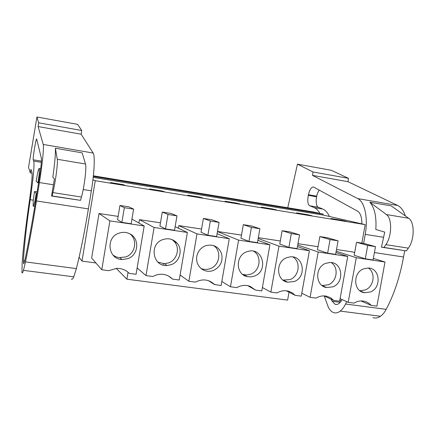 <?xml version="1.0" encoding="UTF-8"?>
<svg xmlns="http://www.w3.org/2000/svg" width="435" height="435" viewBox="0 0 435 435"><rect width="100%" height="100%" fill="white"/><g stroke="black" fill="none" stroke-linecap="round" stroke-linejoin="round"><path stroke-width="0.65" d="M361.838 243.1L365.199 224.629L323.015 215.015L323.172 214.14L313.88 212.046L93.362 175.811M323.172 214.14L93.297 176.414M323.015 215.015L93.193 177.371M92.911 179.78L95.243 180.699L82.014 261.109L95.917 262.979M365.199 224.629L95.243 180.699M341.611 220.224L330.964 218.49L346.396 221.328L341.611 220.224L341.557 220.54M236.591 203.112L225.08 201.236L228.429 202.117L240.087 204.015L236.591 203.112L236.531 203.439M190.748 195.984L202.726 197.936L199.708 197.099L187.887 195.174L190.748 195.984M307.507 214.667L296.583 212.884L300.824 213.906L311.884 215.706L307.507 214.667L307.453 214.988M272.511 208.963L261.299 207.136L265.105 208.093L276.459 209.942L272.511 208.963L272.457 209.289M152.022 189.676L164.332 191.683L161.825 190.927L149.678 188.948L152.022 189.676M112.214 183.195L124.872 185.256L122.898 184.581L110.414 182.548L112.214 183.195M137.96 268.629L137.047 268.504M354.661 252.588L352.627 251.957L336.505 249.511M241.501 235.107L217.489 231.469M175.958 242.502L176.034 242.061M178.388 228.217L178.834 225.607L201.574 229.055M318.028 246.716L297.986 243.671M283.865 280.7L283.919 280.401M280.309 240.99L258.33 237.662M138.912 223.035L139.477 219.642L160.466 222.823M163.31 263.692L163.076 265.046M101.779 269.749L109.886 220.855L144.186 225.988L136.073 274.284L129.244 273.381C125.802 269.923 121.572 268.259 116.558 268.395L108.739 270.668L101.779 269.749L91.654 258.058L99.011 213.503L118.13 216.402M79.083 257.281L82.014 261.109M79.545 257.884L78.963 257.803M199.708 197.099L199.649 197.43M161.825 190.927L161.766 191.264M122.898 184.581L122.844 184.924M348.185 302.347L356.292 257.727L385.008 262.022L376.911 306.148L371.185 305.392C369.304 303.244 366.982 301.857 364.231 301.237C360.718 300.525 357.309 301.15 354.008 303.119L348.185 302.347L340.094 298.666M360.99 300.949L371.185 305.392M356.292 257.727L336.195 251.223M385.008 262.022L373.35 258.401M375.503 246.629L373.061 259.978L365.291 258.814L354.172 255.269L356.531 242.273L364.106 243.453L375.503 246.629L367.733 245.427L356.531 242.273M230.468 286.774L238.592 240.115L269.917 244.802L261.794 290.917L255.552 290.091L250.255 286.415C245.737 284.729 241.256 285.132 236.825 287.617L230.468 286.774L221.839 281.494M238.592 240.115L217.473 231.556M269.917 244.802L257.873 240.267M259.896 228.712L257.449 242.665L248.978 241.398L240.957 238.239L243.323 224.672L251.56 225.95L259.896 228.712L251.425 227.402L243.323 224.672M247.743 285.67L255.552 290.091M188.866 281.271L196.99 233.889L229.261 238.717L221.132 285.539L214.58 284.55C208.969 279.341 202.579 278.536 195.413 282.136L188.866 281.271L180.095 275.034M196.99 233.889L178.834 225.607M229.261 238.717L217.108 233.677M219.061 222.388L216.614 236.553L207.881 235.243L201.03 232.23L203.395 218.462L211.872 219.778L219.061 222.388L210.328 221.034L203.395 218.462M208.463 280.662L214.711 284.691M318.197 252.028L347.744 256.449L339.632 301.216L333.743 300.438L330.627 297.823L326.886 296.278C323.172 295.441 319.567 296.05 316.071 298.1L310.079 297.306L318.197 252.028L297.747 245.003M347.744 256.449L335.95 252.583M338.071 240.832L335.63 254.372L327.631 253.175L317.485 249.75L319.845 236.569L327.631 237.782L338.071 240.832L330.073 239.593L319.845 236.569M324.075 295.909L333.743 300.438M310.079 297.306L301.798 293.223M278.976 246.156L309.394 250.707L301.276 296.143L295.213 295.338L292.255 292.837L288.72 291.26C284.724 290.188 280.825 290.749 277.024 292.934L270.858 292.119L278.976 246.156L258.189 238.472M309.394 250.707L297.475 246.553M299.552 234.862L297.105 248.602L288.878 247.374L279.759 244.078L282.125 230.702L290.134 231.947L299.552 234.862L291.319 233.584L282.125 230.702M286.306 290.792L295.213 295.338M270.858 292.119L262.392 287.519M168.59 276.046L172.624 279.123C168.307 274.844 163.082 273.387 156.953 274.762L152.739 276.491L145.986 275.6L137.145 267.916M145.986 275.6L154.104 227.472L139.477 219.642M175.136 226.689L187.371 232.448L154.104 227.472M176.98 215.863L174.533 230.251L165.534 228.902L159.922 226.048L162.288 212.068L171.015 213.427L176.98 215.863L167.981 214.471L162.288 212.068M187.371 232.448L179.247 279.999L172.624 279.123M109.886 220.855L99.011 213.503M144.186 225.988L131.93 219.126M133.599 209.143L131.158 223.759L121.882 222.367L117.586 219.68L119.946 205.483L128.945 206.881L133.599 209.143L124.323 207.702L119.946 205.483M128.222 272.408L129.244 273.381M36.263 193.548L34.512 191.547L33.245 200.356L33.163 206.076C33.43 206.543 33.941 205.293 34.686 202.329L36.263 193.548L36.839 193.613M35.442 197.642L36.176 197.756M363.562 268.868C352.6 272.718 353.334 291.499 364.432 292.712L370.364 291.988C382.001 287.801 380.011 267.677 367.928 268.036L363.562 268.868M365.291 258.814L367.733 245.427M246.683 251.827C235.188 255.666 235.678 274.588 247.265 276.638L250.875 276.905L254.453 276.062C268.825 271.07 262.8 247.015 248.151 251.354L246.683 251.827M248.978 241.398L251.425 227.402M205.374 245.802C200.524 247.89 197.637 251.582 196.712 256.878C196.223 261.962 197.903 266.013 201.753 269.026C205.374 271.483 209.289 271.957 213.503 270.44C220.518 266.818 223.198 261.163 221.545 253.475C218.365 246.351 212.971 243.796 205.374 245.802M207.881 235.243L210.328 221.034M325.723 263.349C314.521 267.22 315.288 286.197 326.647 287.535L332.835 286.834C344.988 282.527 342.454 261.701 329.801 262.517L325.723 263.349M327.631 253.175L330.073 239.593M286.779 257.672C275.366 261.549 276.105 280.64 287.676 282.201L294.212 281.527C307.11 277.019 303.608 255.138 290.188 256.867L286.779 257.672M288.878 247.374L291.319 233.584M162.81 239.593C148.96 244.078 152.669 266.698 166.964 265.524L171.308 264.643C179.856 261.674 183.07 249.603 177.04 243.1C173.103 238.984 168.361 237.814 162.81 239.593M165.534 228.902L167.981 214.471M118.918 233.198C105.368 237.483 108.005 259.276 122.023 259.526L127.814 258.667C138.874 255.035 139.934 237.988 129.331 233.59C125.954 232.078 122.485 231.947 118.918 233.198M121.882 222.367L124.323 207.702M34.512 191.547L37.127 191.835M34.686 202.329L35.425 202.444M39.242 178.616L38.519 178.502L37.975 182.885L38.541 182.999M37.975 182.885L36.165 181.27L37.693 172.706C38.476 169.509 39.014 168.106 39.313 168.514L39.275 173.799L39.971 173.913M359.881 290.721L365.28 289.944C373.98 286.763 375.954 272.734 368.342 268.052M242.735 274.458L246.71 275.012L250.756 274.153C260.163 270.88 262.087 256.215 253.735 251.272M201.084 268.509C204.113 269.727 207.196 269.754 210.328 268.58C219.892 265.301 221.904 250.631 213.471 245.476M322.036 285.518L328.186 284.833C337.141 281.608 339.066 267.302 331.16 262.577M283.016 280.107L290.025 279.569C299.22 276.312 301.129 261.788 292.962 256.982M157.916 262.136L164.408 263.708L168.693 262.843C177.121 259.923 180.291 248.021 174.337 241.604L172.2 239.652M113.04 255.117L115.851 256.753L118.989 257.645L125.786 256.927C135.29 253.746 137.851 239.886 130.011 233.932M38.519 178.502L39.275 173.799M313.021 171.972L297.448 164.169L331.301 170.297L348.462 178.328L313.021 171.972L312.531 175.376L357.722 198.594C364.644 201.764 368.266 217.935 365.231 234.373L363.644 243.382M348.462 178.328L347.984 181.683L397.661 205.472C400.999 207.114 403.582 210.616 405.398 215.977M385.878 244.644C391.989 236.178 392.229 218.229 386.394 214.542L369.81 202.21L391.195 205.88L408.639 218.278C414.767 221.991 414.669 239.805 408.351 248.157L406.41 250.913L383.996 247.433L385.878 244.644L408.351 248.157M369.81 202.21C374.6 207.653 376.607 216.739 375.824 229.479L384.725 232.111L381.451 247.21L383.996 247.433M346.717 301.678L345.591 304.011C343.987 307.213 342.209 309.579 340.252 311.096C337.864 312.89 335.564 313.363 333.357 312.509C331.399 311.71 329.735 309.981 328.365 307.333L324.254 295.99M297.448 164.169L287.769 207.756M361.866 223.873C361.86 217.244 360.43 213.009 357.575 211.16L313.874 187.153C309.225 185.087 305.18 204.309 309.921 205.826L314.271 207.642C316.414 208.544 318.289 210.464 319.904 213.406M342.111 299.584C339.882 303.516 337.538 305.076 335.08 304.266L332.182 301.27L331.182 299.236M404.664 250.756L403.549 256.998C399.89 276.937 394.099 294.392 386.177 309.35C384.486 312.488 382.588 314.799 380.478 316.272C377.906 318.007 375.41 318.442 372.985 317.572M347.984 181.683L312.531 175.376M381.451 247.21L406.41 250.913M316.696 196.152L308.333 194.728M314.271 207.642L322.824 209.061C325.413 210.138 327.62 212.612 329.436 216.478M322.824 209.061L318.371 207.234C315.011 206.223 315.679 194.358 319.306 190.117M340.948 301.45L339.963 299.389M308.219 195.244L316.544 196.87M43.228 144.447C44.082 146.796 42.402 163.995 39.406 182.553L36.458 200.959C32.777 223.829 29.118 244.144 25.48 261.908L23.452 270.358C22.75 272.62 22.256 273.408 21.978 272.734L22.136 263.267C23.359 246.792 25.681 226.749 29.101 203.134C31.581 185.506 32.527 175.196 31.934 172.206L30.95 169.389L30.325 172.885L28.531 167.437L36.937 116.993L38.693 122.806L38.111 126.547L43.228 144.447L93.182 153.049C95.102 155.545 94.352 172.592 91.345 190.813L88.403 208.892C84.716 231.344 80.714 251.245 76.386 268.602L73.776 276.829C72.781 279.009 71.971 279.748 71.356 279.042M52.885 192.58C55.446 182.347 58.067 162.44 57.289 159.275L55.37 148.253L82.166 152.854L85.477 164.006C86.739 167.225 84.346 186.968 81.443 197.044L80.524 200.345L52.075 195.929L52.885 192.58L81.443 197.044M55.37 148.253C55.658 153.479 54.81 163.163 52.825 177.295L54.418 178.899L51.542 196.044L52.075 195.929M30.216 199.714C26.557 224.77 24.289 245.046 23.414 260.543L23.506 263.474C23.876 264.083 24.616 261.701 25.719 256.34C28.813 241.017 31.934 223.764 35.083 204.581L39.416 177.534C41.015 167.17 41.662 160.732 41.358 158.231L36.66 139.026C36.1 137.547 32.581 158.867 33.234 159.786L33.772 161.081C34.561 164.555 33.37 177.431 30.216 199.714L33.272 200.182M93.182 153.049L81.144 134.208L81.715 130.516L77.609 124.356L36.937 116.993M81.144 134.208L38.111 126.547M51.542 196.044L80.524 200.345M81.715 130.516L38.693 122.806M32.092 173.168L30.325 172.885M116.259 268.417L126.889 279.194L128.048 272.256M126.889 279.194L287.617 300.112L289.03 292.184M365.231 234.373L383.599 237.292M357.722 198.594L397.661 205.472M403.549 256.998L374.421 252.55M386.394 214.542L408.639 218.278M345.591 304.011L386.177 309.35M340.252 311.096L380.478 316.272M309.921 205.826L318.371 207.234M332.182 301.27L340.241 302.336M39.406 182.553L53.429 184.783M83.194 189.519L91.345 190.813M88.403 208.892L36.458 200.959M57.289 159.275L85.477 164.006M25.48 261.908L76.386 268.602M23.452 270.358L73.776 276.829M33.772 161.081L41.336 162.337M33.234 159.786L41.412 161.146M23.414 260.543L24.741 260.717M208.637 280.722L214.58 284.55M360.256 290.999L364.432 292.712M243.66 274.719L247.265 276.638M322.074 285.523L326.647 287.535M283.571 280.232L287.676 282.201M164.408 263.708L166.964 265.524M174.337 241.604L177.04 243.1M120.076 257.77L122.023 259.526M33.408 206.114L34.8 206.32M39.313 168.514L40.672 168.736M335.08 304.266L336.723 304.478M23.506 263.474L23.778 263.507"/></g></svg>
